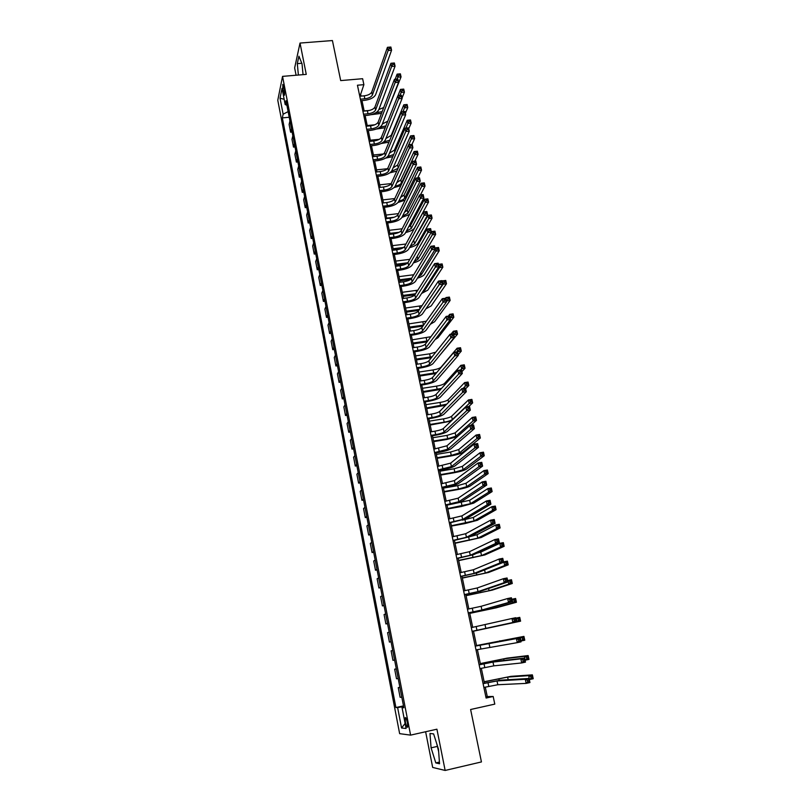 <?xml version="1.0" encoding="UTF-8"?>
<svg xmlns="http://www.w3.org/2000/svg" width="811" height="811" viewBox="0 0 811 811"><rect width="100%" height="100%" fill="white"/><g stroke="black" fill="none" stroke-linecap="round" stroke-linejoin="round"><path stroke-width="1.22" d="M407.396 722.53C406.493 718.576 405.753 717.015 405.165 717.836L405.459 722.368C406.362 726.321 407.102 727.893 407.69 727.072L407.396 722.53M425.623 731.745L432.668 767.429L445.148 770.45L481.44 761.934L470.613 709.503L494.791 704.12L493.179 696.487L487.259 696.558L485.282 687.14M277.778 100.26L399.641 733.651L410.589 735.131L282.542 76.376L277.778 100.26M282.542 76.376L306.264 74.379L300.019 43.064L294.646 67.952L296.086 75.23M300.019 43.064L332.419 40.55L340.691 80.593L362.618 78.708L363.886 84.668L357.448 85.226L486.103 698.048L493.179 696.487M282.978 90.508L284.539 95.191L284.326 89.098L282.765 84.405L282.978 90.508L284.529 90.366M288.128 111.614L283.13 114.199L282.34 117.899L395.92 707.537L403.493 705.884M283.13 114.199L280.038 98.202L282.035 88.328L285.178 104.548L286.912 105.308M403.746 707.233L402.063 707.709L403.858 707.76L286.009 100.676L285.178 104.548M402.063 707.709L406.088 728.491L401.557 727.994L397.623 707.587L395.92 707.537M445.148 770.45L436.916 729.201L410.589 735.131M361.037 96.114L360.662 94.319L363.886 84.668M484.451 683.207L481.318 668.305M480.517 664.462L477.395 649.611M476.604 645.86L473.492 631.059M472.712 627.349L469.63 612.69M468.839 608.939L465.798 594.443M464.997 590.661L461.986 576.317M461.185 572.515L458.205 558.323M457.394 554.491L454.444 540.45M453.633 536.588L450.713 522.7M449.892 518.817L447.003 505.081M446.182 501.157L443.323 487.573M442.502 483.62L439.674 470.187M438.832 466.213L436.044 452.913M435.203 448.919L432.435 435.771M431.594 431.736L428.857 418.729M428.005 414.674L425.299 401.81M424.437 397.725L421.761 385.002M420.899 380.896L418.253 368.306M417.381 364.169L414.766 351.721M413.894 347.564L411.309 335.247M410.427 331.06L407.862 318.875M406.98 314.678L404.446 302.625M403.554 298.387L401.05 286.465M400.158 282.218L397.674 270.418M396.782 266.15L394.328 254.482M393.426 250.183L390.993 238.647M390.091 234.328L387.688 222.913M386.776 218.575L384.404 207.271M383.481 202.912L381.14 191.741M380.217 187.361L377.896 176.311M376.963 171.912L374.672 160.973M373.739 156.553L371.468 145.737M370.536 141.296L368.285 130.601M367.342 126.141L365.122 115.557M364.18 111.077L361.98 100.605M359.374 94.431L360.662 94.319M485.86 696.872L487.259 696.558M282.34 117.899L289.223 117.26M289.933 120.88L289.111 124.499L290.602 132.203L292.102 132.061M401.82 697.278L400.117 697.298L398.242 687.647L399.884 687.292M398.191 678.614L396.518 678.766L394.663 669.176L396.295 668.832M394.602 660.083L392.96 660.357L391.115 650.838L392.737 650.493M391.024 641.673L389.412 642.089L391.044 641.754M389.412 642.089L387.587 632.631L389.179 632.154M387.476 623.406L385.894 623.933L387.516 623.608M385.894 623.933L384.079 614.545L385.641 613.947M383.958 605.249L382.407 605.908L384.019 605.594M382.407 605.908L380.592 596.582L382.133 595.862M380.46 587.225L378.93 588.005L380.552 587.691M378.93 588.005L377.135 578.75L378.646 577.908M376.983 569.332L375.493 570.224L377.095 569.92M375.493 570.224L373.709 561.03L375.189 560.066M373.526 551.551L372.067 552.565L373.668 552.271M372.067 552.565L370.292 543.431L371.742 542.356M370.1 533.902L368.67 535.027L370.262 534.743M368.67 535.027L366.907 525.954L368.336 524.768M366.704 516.364L365.295 517.611L366.886 517.327M365.295 517.611L363.541 508.598L364.94 507.291M363.318 498.947L361.939 500.306L363.531 500.032M361.939 500.306L360.206 491.354L361.574 489.935M359.962 481.653L358.604 483.123L360.196 482.849M358.604 483.123L356.881 474.232L358.229 472.701M356.627 464.47L355.299 466.051L356.881 465.788M355.299 466.051L353.586 457.211L354.904 455.579M353.312 447.398L352.015 449.091L353.596 448.838M352.015 449.091L350.311 440.312L351.599 438.569M350.017 430.448L348.75 432.243L350.322 431.999M348.75 432.243L347.057 423.535L348.325 421.679M346.753 413.61L345.506 415.516L347.078 415.262M345.506 415.516L343.823 406.858L345.06 404.902M343.509 396.883L342.283 398.89L343.854 398.647M342.283 398.89L340.62 390.284L341.826 388.226M340.285 380.268L339.079 382.376L340.64 382.143M339.079 382.376L337.427 373.83L338.613 371.671M337.072 363.764L335.906 365.974L337.457 365.741M335.906 365.974L334.264 357.479L335.419 355.218M333.889 347.361L332.743 349.673L334.304 349.45M332.743 349.673L331.111 341.238L332.246 338.876M330.736 331.07L329.611 333.483L331.162 333.27M329.611 333.483L327.989 325.099L329.094 322.646M327.593 314.891L326.488 317.395L328.039 317.182M326.488 317.395L324.876 309.072L325.961 306.517M324.471 298.813L323.396 301.408L324.937 301.205M323.396 301.408L321.795 293.146L322.849 290.49M321.369 282.836L320.315 285.533L321.855 285.34M320.315 285.533L318.723 277.321L319.767 274.574M318.287 266.971L317.253 269.759L318.794 269.566M317.253 269.759L315.672 261.588L316.695 258.76M315.226 251.197L314.222 254.076L315.753 253.894M314.222 254.076L312.651 245.966L313.644 243.036M312.184 235.535L311.201 238.505L312.732 238.322M311.201 238.505L309.64 230.446L310.613 227.425M309.163 219.963L308.2 223.025L309.721 222.853M308.2 223.025L306.649 215.016L307.602 211.914M306.163 204.504L305.22 207.657L306.74 207.484M305.22 207.657L303.679 199.699L304.612 196.495M303.182 189.135L302.26 192.369L303.77 192.207M302.26 192.369L300.729 184.462L301.631 181.177M300.212 173.868L299.32 177.183L300.83 177.031M299.32 177.183L297.799 169.327L298.681 165.961M297.272 158.692L296.39 162.099L297.901 161.947M296.39 162.099L294.88 154.293L295.741 150.836M294.342 143.618L293.491 147.105L294.991 146.953M293.491 147.105L291.98 139.35L292.832 135.812M291.433 128.635L290.602 132.203M396.326 668.953L394.663 669.176M399.935 687.556L398.242 687.647M397.623 707.587L403.614 706.523M284.164 99.287L280.038 98.202M401.557 727.994L405.115 723.473M303.05 74.653L302.027 63.816L298.935 56.202L297.302 63.643L298.387 75.038M439.542 763.759L438.457 749.111L433.611 733.904L429.972 733.468L431.077 747.843L435.811 762.928L439.542 763.759M301.814 63.278L297.302 63.643M436.805 743.92L438.65 751.685M439.42 762.087L435.811 762.928M436.997 746.495L431.077 747.843M360.378 99.216L364.849 98.81C368.802 98.263 371.316 97.006 372.391 95.029L388.134 50.495L387.445 47.312L390.882 47.038L391.571 50.221L375.594 94.745C373.972 97.705 370.211 99.591 364.311 100.392L360.692 100.726M359.749 96.225L364.22 95.82C368.164 95.282 370.678 94.025 371.752 92.038L387.445 47.312L389.027 47.21L389.3 48.488L390.679 48.376L390.405 47.109L389.027 47.21M390.679 48.376L391.571 50.221L388.134 50.495L389.3 48.488M381.484 113.368L370.992 114.706M364.149 110.925L369.471 110.428M375.726 112.81L382.153 111.634M378.899 109.495L383.715 107.528M397.045 79.103L397.785 77.167L397.116 74.125L400.381 73.842L401.05 76.893L387.8 109.992M395.16 79.275L397.116 74.125L398.637 74.065L398.911 75.291L400.218 75.18L399.945 73.953L398.637 74.065M400.218 75.18L401.05 76.893L397.785 77.167L398.911 75.291M363.531 114.199L368.012 113.783C371.965 113.236 374.489 111.989 375.584 110.053L391.622 66.472L390.922 63.268L394.369 62.984L395.069 66.188L378.798 109.749C377.156 112.658 373.374 114.513 367.454 115.334L363.835 115.679M362.892 111.198L367.383 110.783C371.337 110.235 373.851 108.988 374.946 107.042L390.922 63.268L392.514 63.197L392.798 64.474L394.176 64.363L393.893 63.076L392.514 63.197M394.176 64.363L395.069 66.188L391.622 66.472L392.798 64.474M366.694 129.284L371.195 128.858C375.158 128.3 377.693 127.063 378.798 125.168L395.129 82.56L394.43 79.336L397.877 79.032L398.586 82.256L382.022 124.864C380.359 127.702 376.557 129.537 370.627 130.368L366.998 130.723M366.055 126.263L370.556 125.827C374.52 125.279 377.054 124.042 378.149 122.137L394.43 79.336L396.032 79.285L396.315 80.573L397.694 80.451L397.41 79.164L396.032 79.285M397.694 80.451L398.586 82.256L395.129 82.56L396.315 80.573M369.877 144.47L374.388 144.023C378.372 143.456 380.917 142.239 382.032 140.384L398.667 98.76L397.958 95.516L401.415 95.201L402.124 98.445L385.266 140.06C383.583 142.848 379.761 144.652 373.81 145.504L370.171 145.868M369.238 141.428L373.749 140.982C377.723 140.415 380.268 139.198 381.383 137.333L397.958 95.516L399.57 95.485L399.853 96.783L401.242 96.661L400.958 95.363L399.57 95.485M401.242 96.661L402.124 98.445L398.667 98.76L399.853 96.783M385.195 127.722L376.365 129.05M367.221 125.523L374.763 124.803M379.822 127.297L385.904 125.928M382.366 123.971L387.79 121.163M399.995 95.323L401.141 92.474L400.462 89.403L403.736 89.109L404.405 92.18L402.043 98.04M398.049 95.505L400.462 89.403L401.992 89.372L402.266 90.599L403.574 90.487L403.3 89.251L401.992 89.372M403.574 90.487L404.405 92.18L401.141 92.474L402.266 90.599M388.976 142.138L381.129 143.527M370.303 140.212L379.274 139.33M383.806 141.884L389.756 140.242M385.894 138.519L391.237 135.346L403.827 104.791L407.112 104.487L407.791 107.569L405.378 113.297M402.935 111.665L404.507 107.873L403.827 104.791L405.368 104.771L405.642 106.008L406.96 105.886L406.686 104.649L405.368 104.771M406.96 105.886L407.791 107.569L404.507 107.873L405.642 106.008M392.838 156.604L385.62 158.125M373.415 154.992L383.471 153.968M389.473 153.137L394.41 150.126L407.223 120.271L410.508 119.957L411.197 123.059L408.744 128.665M387.699 156.564L393.74 154.506M405.845 128.128L407.903 123.384L407.223 120.271L408.774 120.281L409.048 121.528L410.356 121.397L410.092 120.16L408.774 120.281M410.356 121.397L411.197 123.059L407.903 123.384L409.048 121.528M373.09 159.747L377.612 159.28C381.596 158.713 384.161 157.516 385.296 155.702L402.226 115.071L401.506 111.796L404.983 111.472L405.693 114.746L388.53 155.367C386.827 158.084 382.985 159.868 377.024 160.73L373.374 161.105M372.442 156.685L376.963 156.229C380.947 155.651 383.512 154.455 384.637 152.63L401.506 111.796L403.128 111.796L403.422 113.104L404.811 112.972L404.527 111.665L403.128 111.796M404.811 112.972L405.693 114.746L402.226 115.071L403.422 113.104M396.802 171.101L389.919 172.814M376.537 169.874L387.435 168.729M393.112 167.836L397.603 164.998L410.63 135.853L413.934 135.528L414.614 138.661L412.008 144.378M391.5 171.324L398.049 168.343M408.734 144.713L411.319 138.985L410.63 135.853L412.191 135.893L412.464 137.14L413.792 137.008L413.509 135.761L412.191 135.893M413.792 137.008L414.614 138.661L411.319 138.985L412.464 137.14M376.314 175.125L380.846 174.649C384.85 174.061 387.425 172.885 388.57 171.111L405.804 131.494L405.084 128.199L408.562 127.864L409.281 131.159L391.825 170.766C390.091 173.422 386.239 175.186 380.247 176.058L376.598 176.453M375.675 172.044L380.197 171.567C384.201 170.979 386.766 169.803 387.911 168.019L405.084 128.199L406.716 128.219L407.01 129.547L408.399 129.405L408.115 128.087L406.716 128.219M408.399 129.405L409.281 131.159L405.804 131.494L407.01 129.547M379.568 190.605L384.11 190.109C388.124 189.51 390.709 188.355 391.865 186.621L409.413 148.038L408.683 144.713L412.181 144.368L412.9 147.683L395.129 186.266C393.376 188.851 389.503 190.595 383.502 191.487L379.832 191.883M378.919 187.503L383.461 187.006C387.465 186.418 390.05 185.253 391.206 183.519L408.683 144.713L410.336 144.763L410.619 146.092L412.018 145.95L411.735 144.622L410.336 144.763M412.018 145.95L412.9 147.683L409.413 148.038L410.619 146.092M382.843 206.187L387.394 205.67C391.419 205.061 394.014 203.916 395.19 202.243L413.042 164.684L412.312 161.348L415.81 160.983L416.54 164.319L398.454 201.868C396.68 204.392 392.788 206.106 386.776 207.008L383.096 207.423M382.184 203.064L386.735 202.547C390.76 201.949 393.355 200.804 394.521 199.111L412.312 161.348L413.975 161.419L414.259 162.758L415.668 162.616L415.374 161.277L413.975 161.419M415.668 162.616L416.54 164.319L413.042 164.684L414.259 162.758M386.127 221.869L390.699 221.332C394.734 220.714 397.339 219.588 398.536 217.956L416.702 181.461L415.962 178.096L419.48 177.721L420.21 181.076L401.81 217.571C400.016 220.024 396.103 221.707 390.071 222.63L386.381 223.066M385.468 218.717L390.03 218.189C394.065 217.581 396.68 216.446 397.856 214.803L415.962 178.096L417.635 178.197L417.929 179.545L419.338 179.393L419.044 178.045L417.635 178.197M419.338 179.393L420.21 181.076L416.702 181.461L417.929 179.545M389.442 237.643L394.024 237.096C398.069 236.467 400.695 235.362 401.891 233.771L420.382 198.35L419.642 194.964L423.16 194.569L423.9 197.955L405.176 233.375C403.361 235.768 399.428 237.42 393.376 238.353L389.685 238.799M388.783 234.48L393.355 233.933C397.4 233.315 400.026 232.199 401.222 230.598L419.642 194.964L421.325 195.086L421.619 196.444L423.028 196.282L422.734 194.924L421.325 195.086M423.028 196.282L423.9 197.955L420.382 198.35L421.619 196.444M379.69 184.837L391.166 183.59M396.822 182.587L400.827 179.971L414.066 151.545L417.371 151.211L418.06 154.354L414.867 161.085M395.17 186.175C398.475 185.466 400.583 184.401 401.465 182.972L414.756 154.698L414.066 151.545L415.637 151.596L415.911 152.863L417.239 152.721L416.955 151.464L415.637 151.596M400.877 185.618L394.065 187.605M417.239 152.721L418.06 154.354L414.756 154.698L415.911 152.863M382.853 199.901L394.775 198.563M400.614 197.387L404.06 195.035L417.523 167.34L420.838 166.985L421.538 170.158L417.685 177.913M398.819 201.118C401.921 200.378 403.888 199.364 404.709 198.056L418.223 170.513L417.523 167.34L419.105 167.411L419.378 168.688L420.706 168.546L420.433 167.279L419.105 167.411M405.105 200.114L398.069 202.466M420.706 168.546L421.538 170.158L418.223 170.513L419.378 168.688M386.036 215.057L398.444 213.628M386.675 218.098L394.156 217.236M404.496 212.239L407.315 210.191L421 183.235L424.325 182.87L425.025 186.064L420.463 194.873M402.54 216.131L407.974 213.232L421.7 186.429L421 183.235L422.592 183.337L422.876 184.614L424.204 184.472L423.92 183.195L422.592 183.337M409.545 214.489L401.871 217.449M424.204 184.472L425.025 186.064L421.7 186.429L422.876 184.614M389.25 230.304L402.165 228.783M389.888 233.375L399.174 232.27M408.491 227.11L410.589 225.438L424.508 199.242L427.843 198.867L428.543 202.071L414.421 228.124C413.164 229.959 410.244 231.419 405.632 232.514M406.331 231.206L411.248 228.499L425.207 202.456L424.508 199.242L426.11 199.364L426.393 200.652L427.721 200.499L427.438 199.212L426.11 199.364M427.721 200.499L428.543 202.071L425.207 202.456L426.393 200.652M400.462 248.957L393.345 249.829M392.473 245.652L405.946 244.02M393.122 248.734L403.685 247.446M412.657 241.931L428.036 215.351L431.371 214.956L432.081 218.189L417.726 243.482C416.56 245.165 413.813 246.554 409.474 247.659M410.204 246.351L414.553 243.868L428.745 218.585L428.036 215.351L429.648 215.493L429.931 216.79L431.27 216.638L430.986 215.341L429.648 215.493M431.27 216.638L432.081 218.189L428.745 218.585L429.931 216.79M392.777 253.529L397.37 252.961C401.425 252.333 404.06 251.238 405.277 249.697L424.092 215.361L423.352 211.945L426.88 211.539L427.62 214.945L408.572 249.291C406.737 251.603 402.783 253.235 396.711 254.188L393.011 254.644M392.108 250.346L396.701 249.788C400.756 249.149 403.391 248.054 404.598 246.503L423.352 211.945L425.045 212.097L425.339 213.465L426.748 213.303L426.454 211.935L425.045 212.097M426.748 213.303L427.62 214.945L424.092 215.361L425.339 213.465M405.946 264.072L396.589 265.258M395.717 261.101L409.808 259.338M396.366 264.204L407.832 262.764M414.178 261.547L417.878 259.338L432.293 234.825L431.584 231.571L434.929 231.165L435.649 234.42L421.061 258.942C419.976 260.463 417.432 261.771 413.407 262.876M431.351 231.976L433.206 231.743L433.49 233.041L434.828 232.879L434.544 231.581L433.206 231.743M434.828 232.879L435.649 234.42L432.293 234.825L433.49 233.041M396.133 269.526L400.735 268.938C404.811 268.289 407.457 267.214 408.693 265.724L427.833 232.483L427.083 229.047L430.621 228.631L431.371 232.058L411.988 265.309C410.133 267.549 406.159 269.151 400.076 270.114L396.356 270.59M395.464 266.312L400.056 265.734C404.131 265.096 406.777 264.011 408.004 262.511L427.083 229.047L428.786 229.229L429.08 230.608L430.499 230.436L430.195 229.057L428.786 229.229M430.499 230.436L431.371 232.058L427.833 232.483L429.08 230.608M410.68 279.379L399.853 280.778M398.982 276.642L413.772 274.726M399.641 279.765L411.674 278.214M418.283 276.774L421.223 274.899L435.872 251.177L435.162 247.892L438.518 247.477L439.238 250.761L424.406 274.493C423.423 275.852 421.102 277.068 417.442 278.153M434.919 248.288L436.784 248.095L437.078 249.403L438.427 249.241L438.133 247.923L436.784 248.095M438.427 249.241L439.238 250.761L435.872 251.177L437.078 249.403M399.519 285.614L404.131 285.016C408.207 284.357 410.873 283.303 412.12 281.853L431.594 249.737L430.834 246.28L434.382 245.845L435.142 249.301L415.435 281.427C413.549 283.597 409.555 285.178 403.452 286.151L399.732 286.638M398.84 282.39L403.442 281.792C407.527 281.133 410.194 280.079 411.43 278.619L430.834 246.28L432.547 246.483L432.851 247.872L434.27 247.69L433.976 246.311L432.547 246.483M434.27 247.69L435.142 249.301L431.594 249.737L432.851 247.872M402.236 298.57L406.858 297.951C410.944 297.292 413.62 296.248 414.887 294.839L403.138 296.4M402.276 292.295L417.837 290.176M402.935 295.427L415.567 293.754M422.541 292.011L424.589 290.571L439.481 267.63L438.761 264.335L442.127 263.91L442.847 267.204L427.782 290.145L421.588 293.481M438.508 264.71L440.393 264.548L440.687 265.876L442.036 265.704L441.742 264.386L440.393 264.548M442.036 265.704L442.847 267.204L439.481 267.63L440.687 265.876M402.915 301.814L407.538 301.195C411.633 300.526 414.309 299.492 415.577 298.093L435.375 267.113L434.615 263.626L438.173 263.18L438.933 266.657L418.892 297.647C416.986 299.756 412.971 301.297 406.858 302.3L403.118 302.797M415.577 298.093L414.887 294.839L434.615 263.626L436.348 263.859L436.653 265.258L438.072 265.075L437.768 263.676L436.348 263.859M438.072 265.075L438.933 266.657L435.375 267.113L436.653 265.258M418.841 310.431L406.443 312.123M405.581 308.038L422.024 305.666M406.25 311.191L419.54 309.386M427.062 307.126L443.11 284.205L442.38 280.88L445.756 280.444L446.486 283.759L431.178 305.899L425.887 308.849M442.127 281.245L444.033 281.123L444.327 282.461L445.675 282.279L445.381 280.951L444.033 281.123M445.675 282.279L446.486 283.759L443.11 284.205L444.327 282.461M445.381 280.951L445.756 280.444M406.341 318.125L410.974 317.486C415.08 316.807 417.777 315.793 419.054 314.445L439.197 284.61L438.427 281.103L441.995 280.636L442.765 284.144L422.379 313.989C420.453 316.016 416.418 317.537 410.275 318.551L406.534 319.058M405.652 314.85L410.285 314.222C414.391 313.543 417.077 312.529 418.354 311.16L438.427 281.103L440.17 281.356L440.474 282.765L441.904 282.583L441.6 281.174L440.17 281.356M441.904 282.583L442.765 284.144L439.197 284.61L440.474 282.765M441.6 281.174L441.995 280.636M422.896 326.113L409.768 327.948M408.916 323.883L426.373 321.197M409.585 327.066L423.606 325.11M446.506 301.236L446.03 297.546L449.406 297.09L450.146 300.435L434.595 321.754L430.357 324.248M445.513 298.266L446.03 297.546L447.692 297.819L447.986 299.158L449.335 298.975L449.041 297.637L447.692 297.819M449.335 298.975L450.146 300.435L446.76 300.891L447.986 299.158M449.041 297.637L449.406 297.09M409.788 334.537L414.431 333.889C418.547 333.199 421.254 332.206 422.551 330.898L443.039 302.229L442.269 298.701L445.847 298.215L446.618 301.753L425.887 330.432C423.93 332.378 419.875 333.879 413.722 334.902L409.971 335.43M409.099 331.253L413.742 330.594C417.858 329.915 420.554 328.911 421.852 327.593L442.269 298.701L444.022 298.985L444.327 300.405L445.766 300.212L445.452 298.793L444.022 298.985M445.766 300.212L446.618 301.753L443.039 302.229L444.327 300.405M445.452 298.793L445.847 298.215M427.073 341.867L413.113 343.874M412.272 339.829L430.925 336.717M412.941 343.033L427.802 340.894M450.176 318.024L449.7 314.323L453.096 313.857L453.825 317.223L438.031 337.711L435.071 339.606M448.341 316.118L449.7 314.323L451.372 314.617L451.666 315.966L453.025 315.773L452.731 314.425L451.372 314.617M453.025 315.773L453.825 317.223L450.44 317.689L451.666 315.966M452.731 314.425L453.096 313.857M413.255 351.072L417.918 350.393C422.044 349.693 424.761 348.72 426.079 347.463L446.912 319.99L446.131 316.422L449.72 315.925L450.5 319.483L429.424 346.986C427.438 348.862 423.362 350.322 417.199 351.366L413.438 351.913M412.556 347.757L417.219 347.088C421.345 346.388 424.062 345.405 425.37 344.138L446.131 316.422L447.895 316.746L448.209 318.165L449.649 317.973L449.335 316.543L447.895 316.746M449.649 317.973L450.5 319.483L446.912 319.99L448.209 318.165M449.335 316.543L449.72 315.925M416.753 367.707L421.426 367.018C425.562 366.298 428.299 365.345 429.627 364.139L450.815 337.863L450.024 334.284L453.623 333.767L454.403 337.356L432.973 363.652C430.976 365.447 426.88 366.886 420.686 367.941L416.915 368.498M416.043 364.372L420.716 363.683C424.852 362.973 427.59 362.01 428.907 360.794L450.024 334.284L451.808 334.629L452.122 336.058L453.562 335.855L453.248 334.416L451.808 334.629M453.562 335.855L454.403 337.356L450.815 337.863L452.122 336.058M453.248 334.416L453.623 333.767M420.26 384.455L424.954 383.745C429.1 383.025 431.847 382.082 433.196 380.937L454.738 355.877L453.947 352.268L457.556 351.741L458.347 355.35L436.551 380.42C434.534 382.153 430.408 383.552 424.204 384.627L420.422 385.205M419.561 381.099L424.244 380.389C428.39 379.67 431.138 378.727 432.476 377.571L453.947 352.268L455.741 352.643L456.056 354.083L457.495 353.87L457.181 352.43L455.741 352.643M457.495 353.87L458.347 355.35L454.738 355.877L456.056 354.083M457.181 352.43L457.556 351.741M423.808 401.313L428.502 400.583C432.668 399.853 435.426 398.941 436.784 397.836L458.691 374.013L457.901 370.374L461.52 369.836L462.311 373.476L440.16 397.319C438.112 398.961 433.966 400.33 427.742 401.425L423.95 402.023M423.099 397.937L427.792 397.208C431.949 396.478 434.716 395.555 436.065 394.45L457.901 370.374L459.705 370.779L460.019 372.239L461.469 372.026L461.155 370.566L459.705 370.779M461.469 372.026L462.311 373.476L458.691 374.013L460.019 372.239M461.155 370.566L461.52 369.836M427.367 418.294L432.081 417.543C436.257 416.793 439.035 415.901 440.403 414.857L462.675 392.291L461.875 388.621L465.504 388.063L466.305 391.733L443.789 414.32C441.711 415.891 437.555 417.229 431.31 418.344L427.509 418.942M426.657 414.887L431.361 414.137C435.537 413.397 438.305 412.495 439.684 411.441L461.875 388.621L463.689 389.057L464.014 390.527L465.463 390.304L465.149 388.834L463.689 389.057M465.463 390.304L466.305 391.733L462.675 392.291L464.014 390.527M465.149 388.834L465.504 388.063M430.955 435.385L435.679 434.615C439.866 433.855 442.664 432.983 444.053 431.989L466.69 410.701L465.889 407.01L469.528 406.433L470.329 410.123L447.439 431.442C445.34 432.932 441.154 434.24 434.899 435.365L431.087 435.983M430.235 431.959L434.96 431.188C439.146 430.438 441.934 429.556 443.323 428.553L465.889 407.01L467.714 407.477L468.038 408.957L469.498 408.724L469.174 407.244L467.714 407.477M469.498 408.724L470.329 410.123L466.69 410.701L468.038 408.957M469.174 407.244L469.528 406.433M434.574 452.589L447.723 449.243L470.735 429.242L469.924 425.522L473.573 424.934L474.384 428.654L451.119 448.676C448.99 450.085 444.783 451.362 438.508 452.508L434.686 453.146M433.844 449.142L446.983 445.786L469.924 425.522L471.769 426.018L472.093 427.509L473.553 427.275L473.229 425.785L471.769 426.018M473.553 427.275L474.384 428.654L470.735 429.242L472.093 427.509M473.229 425.785L473.573 424.934M438.204 469.914L451.413 466.609L474.81 447.925L473.999 444.175L477.649 443.566L478.47 447.317L454.819 466.031C452.67 467.359 448.442 468.596 442.147 469.762L438.315 470.421M437.474 466.437L450.673 463.132L473.999 444.175L475.844 444.712L476.179 446.212L477.638 445.969L477.314 444.469L475.844 444.712M477.638 445.969L478.47 447.317L474.81 447.925L476.179 446.212M477.314 444.469L477.649 443.566M441.873 487.36L455.133 484.106L478.916 466.751L478.095 462.969L481.764 462.351L482.586 466.122L458.55 483.508C456.37 484.745 452.122 485.961 445.807 487.137L441.965 487.806M441.133 483.863L454.393 480.599L478.095 462.969L479.96 463.527L480.294 465.048L481.764 464.794L481.43 463.284L479.96 463.527M481.764 464.794L482.586 466.122L478.916 466.751L480.294 465.048M481.43 463.284L481.764 462.351M445.553 504.918L458.884 501.715L483.052 485.708L482.221 481.906L485.901 481.258L486.732 485.059L462.3 501.107C460.101 502.252 455.833 503.438 449.497 504.635L445.644 505.324M444.813 501.401L458.134 498.177L482.221 481.906L484.106 482.494L484.431 484.025L485.911 483.761L485.576 482.241L484.106 482.494M485.911 483.761L486.732 485.059L483.052 485.708L484.431 484.025M485.576 482.241L485.901 481.258M449.274 522.608L462.655 519.445L487.218 504.807L486.377 500.975L490.067 500.316L490.908 504.148L466.082 518.817L449.345 522.953M448.524 519.06L461.895 515.887L486.377 500.975L488.273 501.603L488.607 503.134L490.087 502.871L489.753 501.34L488.273 501.603M490.087 502.871L490.908 504.148L487.218 504.807L488.607 503.134M489.753 501.34L490.067 500.316M453.004 540.41L466.447 537.298L491.415 524.058L490.574 520.196L494.274 519.516L495.115 523.379L469.893 536.659L453.065 540.704M452.254 536.841L465.686 533.719L490.574 520.196L492.48 520.855L492.814 522.406L494.304 522.132L493.96 520.581L492.48 520.855M494.304 522.132L495.115 523.379L491.415 524.058L492.814 522.406M493.96 520.581L494.274 519.516M456.775 558.343L470.279 555.282L495.643 543.451L494.791 539.558L498.501 538.859L499.353 542.752L473.725 554.623L456.826 558.586M456.015 554.754L469.508 551.673L494.791 539.558L496.717 540.248L497.062 541.809L498.542 541.525L498.207 539.974L496.717 540.248M498.542 541.525L499.353 542.752L495.643 543.451L497.062 541.809M498.207 539.974L498.501 538.859M460.567 576.398L474.121 573.387L499.9 562.986L499.049 559.063L502.769 558.353L503.631 562.266L477.588 572.718L460.597 576.591M459.807 572.779L473.35 569.758L499.049 559.063L500.985 559.793L501.33 561.364L502.82 561.08L502.475 559.509L500.985 559.793M502.82 561.08L503.631 562.266L499.9 562.986L501.33 561.364M502.475 559.509L502.769 558.353M464.379 594.585L478.003 591.625L504.199 582.673L503.337 578.719L507.068 577.99L507.929 581.933L481.47 590.935L464.409 594.716M463.618 590.935L477.223 587.965L503.337 578.719L505.283 579.49L505.638 581.071L507.128 580.777L506.784 579.196L505.283 579.49M507.128 580.777L507.929 581.933L504.199 582.673L505.638 581.071M506.784 579.196L507.068 577.99M468.221 612.893L481.906 609.984L508.527 602.512L507.656 598.528L511.396 597.778L512.268 601.752L485.383 609.284L468.241 612.964M467.45 609.223L481.126 606.304L507.656 598.528L509.622 599.329L509.967 600.921L511.467 600.616L511.123 599.025L509.622 599.329M511.467 600.616L512.268 601.752L508.527 602.512L509.967 600.921M511.123 599.025L511.396 597.778M472.093 631.333L512.887 622.493L512.005 618.489L515.766 617.718L516.637 621.723L472.103 631.353M471.323 627.633L512.005 618.489L513.992 619.32L514.336 620.932L515.847 620.618L515.492 619.016L513.992 619.32M515.847 620.618L516.637 621.723L512.887 622.493L514.336 620.932M515.492 619.016L515.766 617.718M475.996 649.905L517.276 642.636L516.394 638.602L520.155 637.811L475.205 646.144L516.394 638.602L518.391 639.473L518.746 641.085L520.256 640.771L519.902 639.159L518.391 639.473M519.902 639.159L520.155 637.811L521.037 641.846L517.276 642.636L518.746 641.085M521.037 641.846L520.256 640.771M431.401 357.671L416.489 359.902M415.637 355.877L429.627 353.839L435.781 352.167M416.317 359.101L432.162 356.718M453.876 334.923L453.4 331.212L456.796 330.726L457.546 334.122L440.211 354.772M451.058 334.132L453.4 331.212L455.083 331.537L455.376 332.895L456.745 332.703L456.441 331.344L455.083 331.537M456.745 332.703L457.546 334.122L454.14 334.598L455.376 332.895M456.441 331.344L456.796 330.726M435.902 373.526L419.875 376.03M419.034 372.036L433.054 369.948C437.058 369.258 439.724 368.336 441.042 367.18L457.12 348.213L460.526 347.726L461.277 351.133L458.205 354.681M419.723 375.28L436.713 372.573M457.597 351.944L457.12 348.213L458.813 348.568L459.117 349.936L460.486 349.734L460.182 348.365L458.813 348.568M460.486 349.734L461.277 351.133L457.87 351.629L459.117 349.936M460.182 348.365L460.526 347.726M440.637 389.412L423.291 392.271M422.46 388.297L436.511 386.148C440.525 385.448 443.201 384.546 444.54 383.441L460.871 365.345L464.287 364.828L465.038 368.265L461.915 371.651M423.139 391.561L441.529 388.428M460.516 369.988L461.621 368.782L460.871 365.345L462.574 365.72L462.878 367.089L464.247 366.886L463.943 365.508L462.574 365.72M464.247 366.886L465.038 368.265L461.621 368.782L462.878 367.089M463.943 365.508L464.287 364.828M445.665 405.297L426.728 408.612M425.897 404.659L439.988 402.459C444.012 401.749 446.699 400.867 448.057 399.813L464.642 382.579L468.069 382.062L468.829 385.519L465.656 388.743M426.586 407.943L446.739 404.182M463.061 388.449L465.402 386.046L464.642 382.579L466.366 382.985L466.67 384.373L468.038 384.161L467.734 382.772L466.366 382.985M468.038 384.161L468.829 385.519L465.402 386.046L466.67 384.373M467.734 382.772L468.069 382.062M451.109 421.122L430.185 425.055M429.364 421.132L443.485 418.881C447.52 418.152 450.227 417.29 451.595 416.286L468.444 399.945L471.88 399.407L472.641 402.895L468.778 406.554M430.053 424.437L444.185 422.176C448.23 421.446 450.936 420.595 452.305 419.591L469.204 403.432L468.444 399.945L470.177 400.381L470.481 401.769L471.86 401.557L471.556 400.158L470.177 400.381M471.86 401.557L472.641 402.895L469.204 403.432L470.481 401.769M471.556 400.158L471.88 399.407M457.272 436.693L446.922 439.44L433.662 441.62M432.851 437.717L447.003 435.406L455.153 432.871L472.266 417.432L475.712 416.874L476.483 420.382L470.816 425.38M433.55 441.042L447.713 438.721L455.873 436.196L473.036 420.939L472.266 417.432L474.009 417.888L474.323 419.297L475.702 419.074L475.398 417.665L474.009 417.888M475.702 419.074L476.483 420.382L473.036 420.939L474.323 419.297M475.398 417.665L475.712 416.874M437.058 457.759L451.261 455.376L459.462 452.913L476.898 438.569L476.128 435.031L479.575 434.463L480.355 438.001L462.746 452.366C460.628 453.704 456.532 454.941 450.46 456.056L437.17 458.286M436.359 454.413L450.551 452.041L458.742 449.568L476.128 435.031L477.882 435.517L478.186 436.936L479.575 436.703L479.26 435.294L477.882 435.517M479.575 436.703L480.355 438.001L476.898 438.569L478.186 436.936M479.26 435.294L479.575 434.463M440.596 474.587L454.839 472.144L463.081 469.741L480.781 456.319L480 452.761L483.468 452.183L484.248 455.741L466.366 469.184C464.227 470.441 460.111 471.637 454.018 472.772L440.697 475.064M439.886 471.211L454.119 468.778L462.351 466.366L480 452.761L481.775 453.278L482.089 454.707L483.468 454.474L483.163 453.045L481.775 453.278M483.468 454.474L484.248 455.741L480.781 456.319L482.089 454.707M483.163 453.045L483.468 452.183M444.154 491.517L458.438 489.023L466.72 486.681L484.694 474.202L483.914 470.613L487.391 470.015L488.171 473.604L470.015 486.103C467.846 487.289 463.71 488.455 457.607 489.611L444.246 491.942M443.445 488.121L457.708 485.637L465.99 483.285L483.914 470.613L485.688 471.161L486.002 472.6L487.401 472.357L487.087 470.917L485.688 471.161M487.401 472.357L488.171 473.604L484.694 474.202L486.002 472.6M487.087 470.917L487.391 470.015M447.743 508.568L470.38 503.732L488.638 492.206L487.847 488.597L491.334 487.979L492.125 491.588L473.685 503.144L461.216 506.551L447.824 508.943M447.023 505.152L469.65 500.316L487.847 488.597L489.641 489.165L489.956 490.614L491.354 490.371L491.04 488.921L489.641 489.165M491.354 490.371L492.125 491.588L488.638 492.206L489.956 490.614M491.04 488.921L491.334 487.979M451.352 525.731L474.07 520.905L492.612 510.342L491.811 506.703L495.308 506.074L496.099 509.703L477.385 520.297L464.845 523.612L451.423 526.065M462.392 520.155L473.33 517.459L491.811 506.703L493.615 507.311L493.94 508.761L495.339 508.507L495.014 507.057L493.615 507.311M495.339 508.507L496.099 509.703L492.612 510.342L493.94 508.761M495.014 507.057L495.308 506.074M454.981 543.015L477.78 538.18L496.606 528.6L495.805 524.94L499.302 524.291L500.113 527.951L481.105 537.561L455.042 543.289M469.985 536.618L477.04 534.723L495.805 524.94L497.619 525.579L497.944 527.038L499.343 526.785L499.029 525.315L497.619 525.579M499.343 526.785L500.113 527.951L496.606 528.6L497.944 527.038M499.029 525.315L499.302 524.291M458.641 560.411L481.521 555.586L500.63 546.999L499.819 543.309L503.337 542.65L504.148 546.33L484.856 554.947L458.691 560.634M476.655 553.264L480.771 552.098L499.819 543.309L501.654 543.968L501.979 545.448L503.388 545.185L503.063 543.705L501.654 543.968M503.388 545.185L504.148 546.33L500.63 546.999L501.979 545.448M503.063 543.705L503.337 542.65M462.321 577.919L485.282 573.103L504.685 565.52L503.874 561.81L507.392 561.131L508.213 564.841L488.627 572.454L462.361 578.101M503.55 561.932L505.719 562.499L506.044 563.99L507.453 563.716L507.128 562.226L505.719 562.499M507.453 563.716L508.213 564.841L504.685 565.52L506.044 563.99M507.128 562.226L507.392 561.131M466.031 595.558L489.074 590.732L508.771 584.184L507.95 580.433L511.477 579.743L512.299 583.484L492.419 590.073L466.051 595.679M507.625 580.544L509.805 581.163L510.139 582.663L511.548 582.379L511.224 580.889L509.805 581.163M511.548 582.379L512.299 583.484L508.771 584.184L510.139 582.663M511.224 580.889L511.477 579.743M469.762 613.309L492.885 608.493L512.887 602.968L512.055 599.207L515.603 598.488L516.425 602.259L496.241 607.814L469.772 613.38M511.731 599.299L513.931 599.958L514.255 601.468L515.674 601.184L515.35 599.674L513.931 599.958M515.674 601.184L516.425 602.259L512.887 602.968L514.255 601.468M515.35 599.674L515.603 598.488M473.512 631.181L517.033 621.905L516.201 618.104L519.75 617.374L520.581 621.165L473.523 631.191M515.867 618.185L518.077 618.894L518.411 620.415L519.831 620.121L519.496 618.6L518.077 618.894M519.831 620.121L520.581 621.165L517.033 621.905L518.411 620.415M519.496 618.6L519.75 617.374M520.865 641.025L520.368 637.142L523.926 636.402L476.533 645.536M476.544 645.566L520.368 637.142L522.264 637.963L522.598 639.494L524.018 639.2L523.683 637.669L522.264 637.963M523.683 637.669L523.926 636.402L524.768 640.224L521.199 640.964L522.598 639.494M524.768 640.224L524.018 639.2M479.919 668.609L493.787 665.851L521.706 662.942L520.814 658.867L524.585 658.056L496.494 661.34L479.119 664.767M479.139 664.858L492.987 662.09L520.814 658.867L522.821 659.779L523.186 661.401L524.697 661.077L524.342 659.455L522.821 659.779M524.342 659.455L524.585 658.056L525.477 662.121L521.706 662.942L523.186 661.401M525.477 662.121L524.697 661.077M525.062 660.215L524.565 656.322L528.133 655.562L507.088 658.137L480.325 663.58M480.345 663.662L503.712 658.856L524.565 656.322L526.471 657.174L526.805 658.725L528.245 658.41L527.9 656.869L526.471 657.174M527.9 656.869L528.133 655.562L528.975 659.404L525.406 660.174L526.805 658.725M528.975 659.404L528.245 658.41M483.873 687.444L497.812 684.737L526.167 683.389L525.264 679.294L529.056 678.462L500.519 680.186L483.052 683.511M483.082 683.663L497.001 680.956L525.264 679.294L527.292 680.236L527.657 681.879L529.167 681.544L528.813 679.902L527.292 680.236M528.813 679.902L529.056 678.462L529.948 682.558L526.167 683.389L527.657 681.879M529.948 682.558L529.167 681.544M529.289 679.537L528.792 675.644L532.371 674.864L511.011 676.344L484.147 681.737M484.177 681.879L507.625 677.084L528.792 675.644L530.718 676.526L531.053 678.087L532.492 677.773L532.148 676.222L530.718 676.526M532.148 676.222L532.371 674.864L533.222 678.736L529.644 679.527L531.053 678.087M533.222 678.736L532.492 677.773M284.742 93.042L283.485 93.143M364.22 95.82L364.849 98.81M371.752 92.038L372.391 95.029M377.896 111.137L378.21 112.577M367.383 110.783L368.012 113.783M374.946 107.042L375.584 110.053M370.556 125.827L371.195 128.858M378.149 122.137L378.798 125.168M373.749 140.982L374.388 144.023M381.383 137.333L382.032 140.384M381.109 126.212L381.312 127.155M391.237 135.346L391.419 136.207M394.41 150.126L394.815 152.012M376.963 156.229L377.612 159.28M384.637 152.63L385.296 155.702M397.603 164.998L398.231 167.918M380.197 171.567L380.846 174.649M387.911 168.019L388.57 171.111M383.461 187.006L384.11 190.109M391.206 183.519L391.865 186.621M386.735 202.547L387.394 205.67M394.521 199.111L395.19 202.243M390.03 218.189L390.699 221.332M397.856 214.803L398.536 217.956M393.355 233.933L394.024 237.096M401.222 230.598L401.891 233.771M400.827 179.971L401.465 182.972M404.06 195.035L404.709 198.056M407.315 210.191L407.974 213.232M410.589 225.438L411.248 228.499M413.894 240.786L414.553 243.868M396.701 249.788L397.37 252.961M404.598 246.503L405.277 249.697M417.229 256.327L417.878 259.338M400.056 265.734L400.735 268.938M408.004 262.511L408.693 265.724M412.799 274.878L413.032 275.963M420.757 272.749L421.223 274.899M403.442 281.792L404.131 285.016M411.43 278.619L412.12 281.853M416.114 290.47L416.499 292.274M424.305 289.284L424.589 290.571M406.858 297.951L407.538 301.195M419.459 306.163L420.007 308.697M410.285 314.222L410.974 317.486M418.354 311.16L419.054 314.445M422.825 321.957L423.504 325.12M413.742 330.594L414.431 333.889M421.852 327.593L422.551 330.898M426.211 337.842L426.9 341.036M417.219 347.088L417.918 350.393M425.37 344.138L426.079 347.463M420.716 363.683L421.426 367.018M428.907 360.794L429.627 364.139M424.244 380.389L424.954 383.745M432.476 377.571L433.196 380.937M427.792 397.208L428.502 400.583M436.065 394.45L436.784 397.836M431.361 414.137L432.081 417.543M439.684 411.441L440.403 414.857M434.96 431.188L435.679 434.615M443.323 428.553L444.053 431.989M438.579 448.351L439.309 451.798M446.983 445.786L447.723 449.243M442.218 465.636L442.958 469.103M450.673 463.132L451.413 466.609M445.888 483.032L446.628 486.529M454.393 480.599L455.133 484.106M449.588 500.549L450.328 504.077M458.134 498.177L458.884 501.715M453.308 518.199L454.059 521.737M461.895 515.887L462.655 519.445M457.049 535.959L457.81 539.518M465.686 533.719L466.447 537.298M460.83 553.842L461.581 557.431M469.508 551.673L470.279 555.282M464.622 571.846L465.382 575.465M473.35 569.758L474.121 573.387M468.454 589.982L469.214 593.632M477.223 587.965L478.003 591.625M472.296 608.25L473.077 611.92M481.126 606.304L481.906 609.984M476.179 626.639L476.959 630.329M485.049 624.764L485.84 628.474M480.082 645.161L480.872 648.881M489.003 643.366L489.803 647.097M429.627 353.839L430.306 357.053M433.054 369.948L433.743 373.172M436.511 386.148L437.2 389.402M444.54 383.441L444.823 384.789M439.988 402.459L440.687 405.733M448.057 399.813L448.584 402.286M443.485 418.881L444.185 422.176M451.595 416.286L452.305 419.591M447.003 435.406L447.713 438.721M455.153 432.871L455.873 436.196M450.551 452.041L451.261 455.376M458.742 449.568L459.462 452.913M454.119 468.778L454.839 472.144M462.351 466.366L463.081 469.741M457.708 485.637L458.438 489.023M465.99 483.285L466.72 486.681M461.327 502.607L462.057 506.013M469.65 500.316L470.38 503.732M464.967 519.679L465.696 523.115M473.33 517.459L474.07 520.905M468.687 537.146L469.366 540.329M477.04 534.723L477.78 538.18M472.509 555.069L473.066 557.664M480.771 552.098L481.521 555.586M476.361 573.124L476.787 575.111M484.593 569.9L485.282 573.103M480.234 591.29L480.528 592.679M488.597 588.512L489.074 590.732M484.137 609.598L484.299 610.369M492.622 607.257L492.885 608.493M499.819 640.761L499.941 641.329M484.025 663.814L484.806 667.565M492.987 662.09L493.787 665.851M494.984 660.539L495.197 661.533M503.712 658.856L504.057 660.458M487.979 682.598L488.78 686.37M497.001 680.956L497.812 684.737M498.856 678.695L499.211 680.338M507.625 677.084L508.193 679.719M405.774 717.705L405.165 717.836"/></g></svg>
